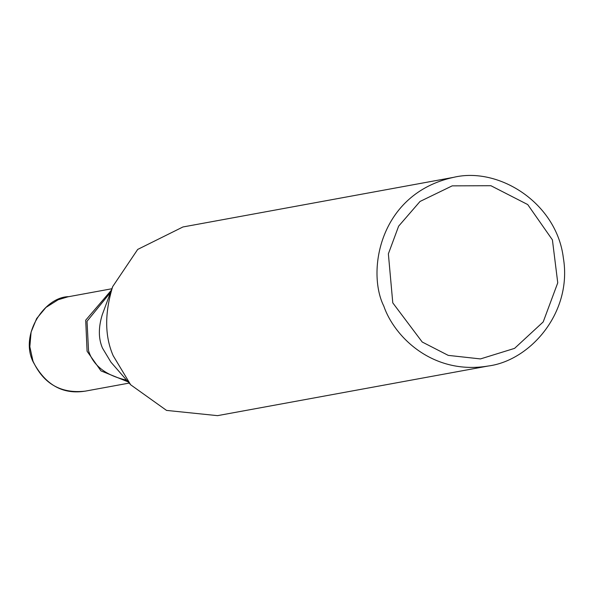 <?xml version="1.0" encoding="UTF-8"?>
<svg xmlns="http://www.w3.org/2000/svg" width="593" height="593" viewBox="0 0 593 593"><rect width="100%" height="100%" fill="white"/><g stroke="black" fill="none" stroke-linecap="round" stroke-linejoin="round"><path stroke-width="0.89" d="M129.185 383.085L85.177 391.158C60.894 393.804 43.497 383.804 32.993 361.167L29.835 346.772L31.088 332.11L36.633 318.567L45.95 307.433L58.158 299.747L67.876 296.826L111.884 288.747M128.14 381.892L100.973 370.877L87.082 351.249L85.703 320.19L111.336 290.236M126.635 380.172C105.843 375.451 93.138 365.622 88.535 350.678L87.03 321.265L110.543 292.379M488.143 366.029L217.52 415.649L166.537 410.408L130.668 384.79L110.958 362.197L102.493 348.121C98.401 338.722 98.319 327.595 102.255 314.75L112.67 286.627L137.702 249.423L182.933 226.971L453.556 177.351C498.883 166.433 556.723 203.073 563.35 257.911C572.586 312.415 530.283 360.67 488.143 366.029C432.594 375.273 394.175 336.565 383.782 306.055C366.719 271.994 378.957 193.6 453.556 177.351M130.668 384.79L113.159 355.667C104.694 336.231 104.531 313.215 112.67 286.627M392.781 302.867L388.371 253.841L398.629 226.17L420.022 201.464L452.2 185.861L490.915 185.72L527.718 204.563L552.409 239.876L557.754 282.824L543.203 321.925L514.583 348.365L480.463 358.921L448.234 355.377L422.216 342.02L392.781 302.867M68.847 296.656C44.757 296.745 19.962 333.941 32.785 361.167C45.164 384.872 62.732 394.849 85.481 391.098"/></g></svg>
